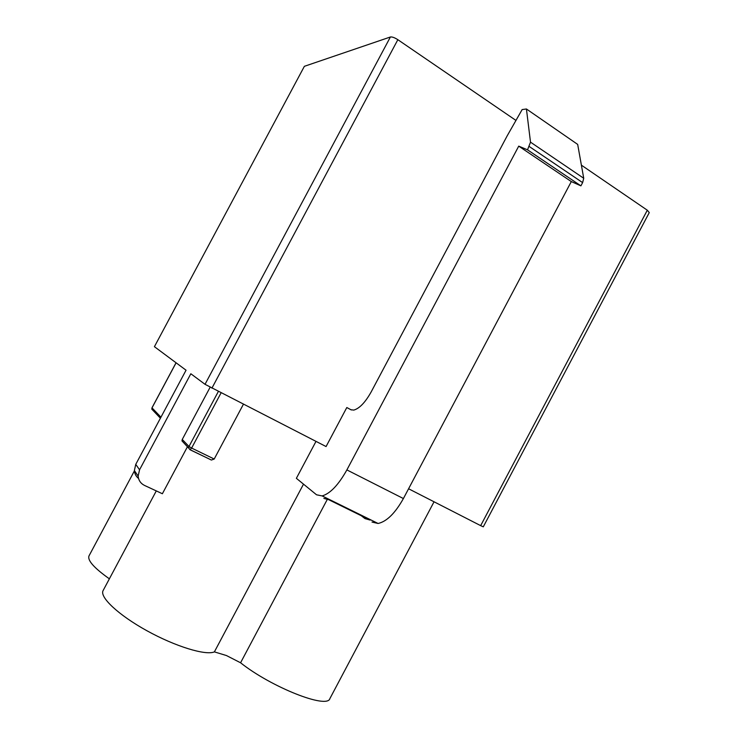 <?xml version="1.0" encoding="UTF-8"?>
<svg xmlns="http://www.w3.org/2000/svg" width="738" height="738" viewBox="0 0 738 738"><rect width="100%" height="100%" fill="white"/><g stroke="black" fill="none" stroke-linecap="round" stroke-linejoin="round"><path stroke-width="1.11" d="M434.045 501.785L329.895 698.582C327.331 709.236 271.51 687.364 240.57 662.779L226.446 655.547L214.389 651.875L303.512 484.146M214.389 651.875C205.791 655.741 175.432 646.534 146.927 630.75C118.357 615.012 99.27 596.95 103.126 590.538L156.29 490.908M315.993 441.398L296.372 478.316L316.537 494.792L322.128 495.927C330.227 493.602 338.474 484.921 346.878 469.912L518.731 146.142L571.304 181.576L580.907 185.856L582.623 182.618L583.73 178.273L577.679 144.408L526.425 108.984L522.144 109.575L507.2 135.801L371.159 391.952C365.255 402.45 359.461 408.492 353.779 410.097L350.891 409.738L346.805 407.533L326.076 446.555L205.026 384.314L390.393 36.992C392.118 36.725 394.599 37.62 397.847 39.695L515.954 120.423M221.086 392.847L191.631 448.058L214.204 459.036L243.402 404.258M214.204 459.036L211.4 460.042L190.1 449.783M209.657 459.193L210.395 459.636M205.026 384.314L190.838 373.76L139.556 469.783L138.154 476.102C138.559 480.383 140.681 483.491 144.519 485.429L162.378 493.74L187.48 446.693M183.91 442.938L182 440.927L182.258 439.461L210.136 387.229M361.269 515.724L364.959 518.593L370.116 520.078L328.696 499.691L323.862 498.399M240.57 662.779L327.137 499.709M483.279 526.84L480.669 525.64L647.309 210.21L649.265 212.609L483.279 526.84M408.584 488.768L480.669 525.64M109.381 578.832C94.049 567.956 87.259 560.308 89.012 555.871L134.491 470.724M154.417 346.685L304.37 66.319L154.417 346.685L186.05 370.208L135.755 464.368L134.381 470.558C134.639 473.805 136.032 476.444 138.55 478.464M581.387 165.155L647.309 210.21M346.805 407.533L351.362 409.959M304.37 66.319L390.393 36.992M372.017 522.07L378.114 523.482C386.721 521.545 395.153 513.233 403.4 498.556L571.304 181.576M518.731 146.142L527.522 149.832L580.907 185.856M527.522 149.832L530.511 142.157L526.425 108.984M182.258 439.461L188.993 446.499L218.365 391.454M397.847 39.695L211.917 388.16M139.556 469.783L135.755 464.368M346.878 469.912L403.4 498.556M529.284 146.521L582.623 182.618M530.511 142.157L583.73 178.273M176.096 362.801L152.01 407.856L160.949 417.201M189.97 449.719L191.631 448.058L188.993 446.499L188.725 448.003L189.97 449.719M152.812 410.217L151.788 409.138L152.056 407.791M322.128 495.927L378.114 523.482M138.154 476.102L134.381 470.558M211.4 460.042L190.229 449.765L182 440.927M160.414 418.215L151.788 409.138L151.982 407.8L176.05 362.764"/></g></svg>
